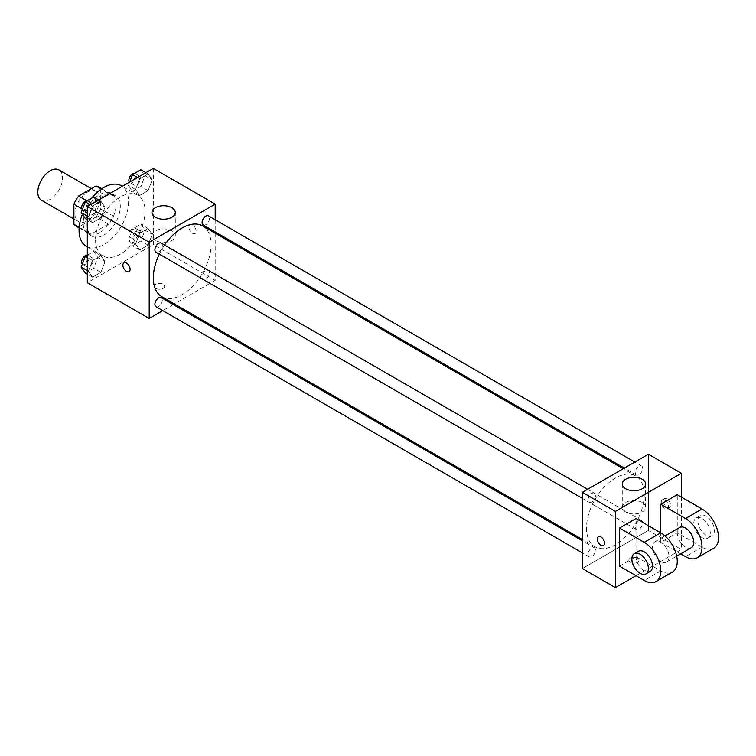 <?xml version="1.0" encoding="UTF-8"?>
<svg xmlns="http://www.w3.org/2000/svg" width="756" height="756" viewBox="0 0 756 756"><rect width="100%" height="100%" fill="white"/><g stroke="black" fill="none" stroke-linecap="round" stroke-linejoin="round"><path stroke-width="0.57" stroke-dasharray="3.78 2.83" d="M41.429 200.227A17.501 10.102 120 0 0 58.93 190.125A17.501 10.102 120 0 0 58.93 169.911M74.929 213.655A17.501 10.102 120 0 0 78.558 221.659A17.501 10.102 120 0 0 96.059 211.557A17.501 10.102 120 0 0 96.059 191.344A17.501 10.102 120 0 0 82.574 196.04A17.501 10.102 120 0 0 74.929 213.655M100.718 188.735L100.718 208.788A22.595 13.041 120 0 1 95.993 216.972L108.363 224.116A22.595 13.041 120 0 0 113.088 215.932L113.088 195.88L100.718 188.735A22.595 13.041 120 0 0 98.601 186.94M95.993 216.972L78.624 226.998A22.595 13.041 120 0 1 76.016 226.072M108.363 224.116L91.003 234.143L78.624 226.998M79.182 227.329L86.278 231.421L86.278 211.368L81.856 208.817M86.278 231.421A22.595 13.041 120 0 0 88.386 233.217A22.595 13.041 120 0 0 91.003 234.143M113.088 195.88A22.595 13.041 120 0 0 110.981 194.084A22.595 13.041 120 0 0 108.363 193.158L101.276 189.066M86.278 211.368A22.595 13.041 120 0 1 91.003 203.184L108.363 193.158M99.688 232.706A23.341 13.476 -60 0 1 88.017 233.859A23.341 13.476 -60 0 1 88.017 206.917A23.341 13.476 -60 0 1 111.349 193.441A23.341 13.476 -60 0 1 114.931 212.143A23.341 13.476 -60 0 1 99.688 232.706M103.808 235.088A23.341 13.476 120 0 0 119.051 214.524A23.341 13.476 120 0 0 115.479 195.823A23.341 13.476 120 0 0 97.496 202.079A23.341 13.476 120 0 0 87.309 225.562A23.341 13.476 120 0 0 92.137 236.241A23.341 13.476 120 0 0 103.808 235.088M91.003 203.184L86.581 200.633M113.088 215.932L100.718 208.788M86.307 246.352A35.003 20.214 120 0 0 121.31 226.138A35.003 20.214 120 0 0 121.31 185.721M91.608 198.214A35.003 20.214 120 0 0 82.328 214.241M95.558 239.85A35.003 20.214 120 0 0 102.807 255.878A35.003 20.214 120 0 0 137.819 235.664A35.003 20.214 120 0 0 137.819 195.246A35.003 20.214 120 0 0 110.839 204.621A35.003 20.214 120 0 0 95.558 239.85M152.249 234.369L148.081 245.114L139.737 249.924L135.57 243.999L139.737 233.254L148.081 228.444L152.249 234.369L148.081 245.114L139.737 249.924L135.57 243.999L139.737 233.254L148.081 228.444L152.249 234.369L145.029 230.202L140.862 240.947L132.517 245.757L128.35 239.832L132.517 229.087L140.862 224.277L145.029 230.202M152.249 179.871L148.081 190.616L139.737 195.426L135.57 189.501L139.737 178.756L148.081 173.946L152.249 179.871L148.081 190.616L139.737 195.426L135.57 189.501L139.737 178.756L148.081 173.946L152.249 179.871L145.029 175.704L140.862 186.448L132.517 191.259L128.35 185.333L129.616 182.083M153.317 168.399L153.317 244.613L87.309 282.725M105.046 261.623L100.879 272.368L92.544 277.178L88.376 271.243L92.544 260.508L100.879 255.689L105.046 261.623L100.879 272.368L92.544 277.178L88.376 271.243L92.544 260.508L100.879 255.689L105.046 261.623L97.826 257.456L93.659 268.191L85.324 273.01M105.046 207.125L100.879 217.87L92.544 222.68L88.376 216.745L92.544 206.01L100.879 201.19L105.046 207.125L100.879 217.87L92.544 222.68L88.376 216.745L92.544 206.01L100.879 201.19L105.046 207.125L97.826 202.958L93.659 213.693L85.324 218.512M215.195 233.188L215.195 280.344L153.317 244.613M215.195 280.344L174.362 303.921M173.256 304.564L162.748 310.621M155.897 288.386A5.103 2.948 0 0 0 161.453 289.019A5.103 2.948 0 0 0 164.61 286.297A5.103 2.948 0 0 0 159.507 283.349A5.103 2.948 0 0 0 154.404 286.297A5.103 2.948 0 0 0 155.897 288.386A5.103 2.948 0 0 0 161.453 289.019A5.103 2.948 0 0 0 164.61 286.297A5.103 2.948 0 0 0 159.507 283.349A5.103 2.948 0 0 0 154.404 286.297A5.103 2.948 0 0 0 155.897 288.376M161.775 296.654A40.843 23.578 120 0 0 202.617 273.077A40.843 23.578 120 0 0 202.617 225.921M164.572 245.048A40.843 23.578 120 0 0 159.318 254.148M215.195 219.779L215.195 231.912M203.166 224.967A5.254 3.033 120 0 0 208.42 221.933A5.254 3.033 120 0 0 208.42 215.866M202.079 277.055A5.254 3.033 120 0 0 203.166 279.465A5.254 3.033 120 0 0 208.42 276.431A5.254 3.033 120 0 0 208.42 270.365A5.254 3.033 120 0 0 204.375 271.773A5.254 3.033 120 0 0 202.079 277.055M155.972 306.709A5.254 3.033 120 0 0 161.226 303.676A5.254 3.033 120 0 0 161.226 297.618M161.226 243.12A5.254 3.033 -60 0 1 162.313 245.52A5.254 3.033 -60 0 1 160.017 250.803A5.254 3.033 -60 0 1 155.972 252.211M188.896 227.046A5.103 2.948 -120 0 0 191.126 232.186A5.103 2.948 -120 0 0 195.057 233.557A5.103 2.948 -120 0 0 195.057 227.66A5.103 2.948 -120 0 0 189.954 224.712A5.103 2.948 -120 0 0 188.896 227.046A5.103 2.948 -120 0 0 191.126 232.186A5.103 2.948 -120 0 0 195.057 233.557A5.103 2.948 -120 0 0 195.057 227.66A5.103 2.948 -120 0 0 189.954 224.712A5.103 2.948 -120 0 0 188.896 227.055M123.946 262.823L123.946 262.823A5.103 2.948 60 0 1 127.887 264.184A5.103 2.948 60 0 1 130.117 269.325A5.103 2.948 60 0 1 129.059 271.659A5.103 2.948 60 0 1 129.049 271.659L129.049 271.669M155.377 240.436A11.671 6.738 180 0 1 151.956 235.664A11.671 6.738 180 0 1 163.627 228.936A11.671 6.738 180 0 1 175.297 235.664A11.671 6.738 180 0 1 168.097 241.892A11.671 6.738 180 0 1 155.377 240.436M586.495 528.057A40.843 23.578 120 0 0 594.953 546.758A40.843 23.578 120 0 0 635.796 523.171A40.843 23.578 120 0 0 635.796 476.015A40.843 23.578 120 0 0 604.327 486.958A40.843 23.578 120 0 0 586.495 528.057M595.492 495.615A5.254 3.033 -60 0 1 593.205 500.897A5.254 3.033 -60 0 1 589.151 502.305A5.254 3.033 -60 0 1 589.151 496.248A5.254 3.033 -60 0 1 594.405 493.214A5.254 3.033 -60 0 1 595.492 495.615M635.267 527.149A5.254 3.033 120 0 0 636.354 529.559A5.254 3.033 120 0 0 641.598 526.526A5.254 3.033 120 0 0 641.598 520.459A5.254 3.033 120 0 0 637.554 521.867A5.254 3.033 120 0 0 635.267 527.149M588.064 554.403A5.254 3.033 120 0 0 589.151 556.803A5.254 3.033 120 0 0 594.405 553.77A5.254 3.033 120 0 0 594.405 547.713A5.254 3.033 120 0 0 590.36 549.121A5.254 3.033 120 0 0 588.064 554.403M635.267 472.651A5.254 3.033 120 0 0 636.354 475.061A5.254 3.033 120 0 0 641.598 472.027A5.254 3.033 120 0 0 641.598 465.961A5.254 3.033 120 0 0 637.554 467.369A5.254 3.033 120 0 0 635.267 472.651M648.383 530.438L582.375 568.55L648.383 530.438L648.383 454.224L648.383 530.438L681.383 549.499L636.004 575.694M93.659 197.023L97.826 202.958M85.778 209.913A5.254 3.033 120 0 0 86.864 212.313A5.254 3.033 120 0 0 92.119 209.28A5.254 3.033 120 0 0 92.119 203.222A5.254 3.033 120 0 0 88.074 204.63A5.254 3.033 120 0 0 85.778 209.913M100.879 217.87L93.659 213.693M92.544 222.68L87.309 219.656M88.376 216.745L87.309 216.131M92.544 206.01L90.361 204.744M100.879 201.19L98.696 199.934M82.319 209.592A5.254 3.033 120 0 0 82.744 209.932A5.254 3.033 120 0 0 87.989 206.898A5.254 3.033 120 0 0 87.989 200.841A5.254 3.033 120 0 0 87.422 200.624M140.862 169.779L145.029 175.704M132.98 182.659A5.254 3.033 120 0 0 134.067 185.069A5.254 3.033 120 0 0 139.312 182.035A5.254 3.033 120 0 0 139.312 175.968A5.254 3.033 120 0 0 135.267 177.376A5.254 3.033 120 0 0 132.98 182.659M148.081 190.616L140.862 186.448M139.737 195.426L132.517 191.259M135.57 189.501L128.35 185.333M139.737 178.756L137.554 177.49M148.081 173.946L145.889 172.68M129.399 182.205A5.254 3.033 120 0 0 129.938 182.687A5.254 3.033 120 0 0 135.192 179.654A5.254 3.033 120 0 0 135.192 173.587A5.254 3.033 120 0 0 134.615 173.379M87.309 255.188L93.659 251.521L97.826 257.456M85.778 264.411A5.254 3.033 120 0 0 86.864 266.811A5.254 3.033 120 0 0 92.119 263.778A5.254 3.033 120 0 0 92.119 257.72A5.254 3.033 120 0 0 88.074 259.128A5.254 3.033 120 0 0 85.778 264.411M100.879 272.368L93.659 268.191M92.544 277.178L87.309 274.154M88.376 271.243L87.309 270.629M92.544 260.508L87.309 257.484M100.879 255.689L93.659 251.521M82.319 264.09A5.254 3.033 120 0 0 82.744 264.43A5.254 3.033 120 0 0 87.989 261.396A5.254 3.033 120 0 0 87.989 255.339A5.254 3.033 120 0 0 87.309 255.112M132.98 237.157A5.254 3.033 120 0 0 134.067 239.567A5.254 3.033 120 0 0 139.312 236.534A5.254 3.033 120 0 0 139.312 230.467A5.254 3.033 120 0 0 135.267 231.875A5.254 3.033 120 0 0 132.98 237.157M148.081 245.114L140.862 240.947M139.737 249.924L132.517 245.757M135.57 243.999L128.35 239.832M139.737 233.254L132.517 229.087M148.081 228.444L140.862 224.277M128.851 234.776A5.254 3.033 120 0 0 129.938 237.186A5.254 3.033 120 0 0 135.192 234.152A5.254 3.033 120 0 0 135.192 228.085A5.254 3.033 120 0 0 131.147 229.493A5.254 3.033 120 0 0 128.851 234.776M603.496 545.577L603.496 545.577A5.103 2.948 -120 0 0 603.496 539.68A5.103 2.948 -120 0 0 598.393 536.732A5.103 2.948 -120 0 0 598.383 536.732L598.383 536.741M642.194 502.438A11.671 6.738 0 0 0 629.474 500.982A11.671 6.738 0 0 0 622.273 507.2A11.671 6.738 0 0 0 633.944 513.938A11.671 6.738 0 0 0 645.615 507.2A11.671 6.738 0 0 0 642.194 502.438M666.943 498.884A5.103 2.948 -120 0 0 664.392 498.629A5.103 2.948 -120 0 0 664.392 504.526A5.103 2.948 -120 0 0 669.504 507.465A5.103 2.948 -120 0 0 670.279 503.383A5.103 2.948 -120 0 0 666.943 498.884M681.383 497.089L681.383 549.499M664.864 500.085A5.103 2.948 60 0 1 668.2 504.583A5.103 2.948 60 0 1 667.425 508.665A5.103 2.948 60 0 1 662.313 505.726A5.103 2.948 60 0 1 662.313 499.829A5.103 2.948 60 0 1 664.864 500.085M637.554 562.294A5.103 2.948 0 0 0 639.047 560.215A5.103 2.948 0 0 0 633.944 557.267A5.103 2.948 0 0 0 628.841 560.215A5.103 2.948 0 0 0 631.988 562.937A5.103 2.948 0 0 0 637.554 562.294A5.103 2.948 180 0 1 631.988 562.937A5.103 2.948 180 0 1 628.841 560.205A5.103 2.948 180 0 1 633.944 557.267A5.103 2.948 180 0 1 639.047 560.205A5.103 2.948 180 0 1 637.554 562.294M619.504 566.168L636.004 556.643L636.004 518.531M713.683 548.27A23.341 13.476 60 0 1 702.012 547.117L677.263 532.819L660.763 542.345L660.763 532.819M677.263 532.819L677.263 494.707M669.013 556.643A11.671 6.738 60 0 1 666.594 561.982A11.671 6.738 60 0 1 654.923 555.244A11.671 6.738 60 0 1 654.923 541.768A11.671 6.738 60 0 1 663.919 544.896A11.671 6.738 60 0 1 669.013 556.643M636.004 556.643L660.763 570.931A23.341 13.476 -120 0 0 672.424 572.084M691.343 547.694A11.671 6.738 60 0 1 679.682 540.956A11.671 6.738 60 0 1 679.682 527.48M680.683 553.846L660.763 542.345M650.094 571.508A11.671 6.738 60 0 1 638.423 564.77A11.671 6.738 60 0 1 638.423 551.294M693.762 523.294A11.671 6.738 60 0 1 696.182 517.954A11.671 6.738 60 0 1 707.852 524.692A11.671 6.738 60 0 1 707.852 538.159A11.671 6.738 60 0 1 698.856 535.04A11.671 6.738 60 0 1 693.762 523.294M697.892 520.912A11.671 6.738 -120 0 0 702.985 532.659A11.671 6.738 -120 0 0 711.972 535.777A11.671 6.738 -120 0 0 711.972 522.311A11.671 6.738 -120 0 0 700.302 515.573A11.671 6.738 -120 0 0 697.892 520.912M660.763 570.931L644.254 580.457M702.012 547.117L685.512 556.643M73.899 218.975L78.558 221.659M91.4 188.66L96.059 191.344M115.479 195.823L111.349 193.441M92.137 236.241L88.017 233.859M110.981 194.084L101.729 188.745M88.386 233.217L79.144 227.877M137.819 195.246L122.311 186.297M102.807 255.878L87.309 246.928M175.297 235.664L175.297 212.455M151.956 235.664L151.956 212.455M635.796 476.015L623.218 468.748M594.953 546.758L582.375 539.491M582.375 498.393L589.151 502.305M587.62 489.302L594.405 493.214M641.598 520.459L208.42 270.365M636.354 529.559L203.166 279.465M594.405 547.713L582.375 540.767M589.151 556.803L582.375 552.891M641.598 465.961L634.823 462.048M636.354 475.061L624.314 468.115M92.119 203.222L87.989 200.841M86.864 212.313L82.744 209.932M139.312 175.968L135.192 173.587M134.067 185.069L129.938 182.687M92.119 257.72L87.989 255.339M86.864 266.811L82.744 264.43M139.312 230.467L135.192 228.085M134.067 239.567L129.938 237.186M622.273 483.991L622.273 507.2M645.615 483.991L645.615 507.2M664.392 498.629L662.313 499.829M669.504 507.465L667.425 508.665M666.594 561.982L676.696 556.151M654.923 541.768L665.034 535.938M700.302 515.573L696.182 517.954M711.972 535.777L707.852 538.159"/><path stroke-width="1.13" d="M91.4 188.66L58.93 169.911A17.501 10.102 120 0 0 45.436 174.598A17.501 10.102 120 0 0 37.8 192.213A17.501 10.102 120 0 0 41.429 200.227L73.899 218.975M86.581 200.633L78.624 196.04L95.993 186.014A22.595 13.041 120 0 1 98.601 186.94L101.729 188.745M79.182 227.329L73.899 224.277A22.595 13.041 120 0 0 76.016 226.072L79.144 227.877M73.899 224.277L73.899 204.224A22.595 13.041 120 0 1 78.624 196.04M81.856 208.817L73.899 204.224M101.276 189.066L95.993 186.014M82.328 214.241A35.003 20.214 120 0 0 79.059 230.325A35.003 20.214 120 0 0 86.307 246.352L87.309 246.928M122.311 186.297L121.31 185.721A35.003 20.214 120 0 0 91.608 198.214M162.748 310.621L149.187 318.456L87.309 282.725L87.309 206.501L153.317 168.399L215.195 204.12L215.195 219.779M174.362 303.921L173.256 304.564M159.318 254.148A40.843 23.578 120 0 0 153.317 277.962A40.843 23.578 120 0 0 161.775 296.654L582.375 539.491M623.218 468.748L202.617 225.921A40.843 23.578 120 0 0 164.572 245.048M215.195 231.912L215.195 233.188M149.187 318.456L149.187 242.232L215.195 204.12M634.823 462.048L208.42 215.866A5.254 3.033 120 0 0 204.375 217.274A5.254 3.033 120 0 0 202.079 222.557A5.254 3.033 120 0 0 203.166 224.967L624.314 468.115M582.375 540.767L161.226 297.618A5.254 3.033 120 0 0 157.172 299.017A5.254 3.033 120 0 0 154.886 304.309A5.254 3.033 120 0 0 155.972 306.709L582.375 552.891M582.375 498.393L155.972 252.211A5.254 3.033 -60 0 1 155.972 246.144A5.254 3.033 -60 0 1 161.226 243.12L587.62 489.302M149.187 242.232L87.309 206.501M155.377 217.227A11.671 6.738 180 0 1 151.956 212.455A11.671 6.738 180 0 1 163.627 205.726A11.671 6.738 180 0 1 175.297 212.455A11.671 6.738 180 0 1 168.097 218.682A11.671 6.738 180 0 1 155.377 217.227M130.108 269.325A5.103 2.948 60 0 1 129.049 271.669A5.103 2.948 60 0 1 123.946 268.72A5.103 2.948 60 0 1 123.946 262.823A5.103 2.948 60 0 1 127.877 264.194A5.103 2.948 60 0 1 130.108 269.325M129.049 271.659A5.103 2.948 60 0 1 123.946 268.711A5.103 2.948 60 0 1 123.946 262.823M636.004 575.694L615.375 587.601L582.375 568.55L582.375 492.326L648.383 454.224L681.383 473.275L681.383 497.089M87.309 219.656L85.324 218.512L81.157 212.578L85.324 201.833L93.659 197.023L98.696 199.934M87.309 216.131L81.157 212.578M90.361 204.744L85.324 201.833M87.422 200.624A5.254 3.033 120 0 0 83.614 202.617A5.254 3.033 120 0 0 81.657 207.531A5.254 3.033 120 0 0 82.319 209.592M129.616 182.083L132.517 174.589L140.862 169.779L145.889 172.68M137.554 177.49L132.517 174.589M134.615 173.379A5.254 3.033 120 0 0 130.807 175.373A5.254 3.033 120 0 0 128.851 180.278A5.254 3.033 120 0 0 129.399 182.205M87.309 274.154L85.324 273.01L81.157 267.076L85.324 256.331L87.309 255.188M87.309 270.629L81.157 267.076M87.309 257.484L85.324 256.331M87.309 255.112A5.254 3.033 120 0 0 83.557 257.191A5.254 3.033 120 0 0 81.657 262.03A5.254 3.033 120 0 0 82.319 264.09M598.383 536.732A5.103 2.948 -120 0 0 597.609 540.823A5.103 2.948 -120 0 0 600.944 545.322A5.103 2.948 -120 0 0 603.496 545.577A5.103 2.948 60 0 1 600.935 545.322A5.103 2.948 60 0 1 597.599 540.823A5.103 2.948 60 0 1 598.383 536.741A5.103 2.948 60 0 1 603.496 539.68A5.103 2.948 60 0 1 603.496 545.577M615.375 587.601L615.375 511.387L582.375 492.326L648.383 454.224M582.375 568.55L582.375 492.326M642.194 479.228A11.671 6.738 180 0 1 645.615 483.991A11.671 6.738 180 0 1 633.944 490.729A11.671 6.738 180 0 1 622.273 483.991A11.671 6.738 180 0 1 629.474 477.773A11.671 6.738 180 0 1 642.194 479.228M615.375 511.387L681.383 473.275M619.504 566.168L619.504 528.057L644.254 542.345A23.341 13.476 60 0 1 659.506 562.918A23.341 13.476 60 0 1 655.924 581.619A23.341 13.476 60 0 1 644.254 580.457L619.504 566.168M655.924 581.619L672.424 572.084A23.341 13.476 -120 0 0 676.006 553.383A23.341 13.476 -120 0 0 660.763 532.819L636.004 518.531L619.504 528.057M644.254 542.345L660.763 532.819L660.763 504.243L677.263 494.707L702.012 509.005A23.341 13.476 60 0 1 717.264 529.569A23.341 13.476 60 0 1 713.683 548.27L697.183 557.796A23.341 13.476 60 0 1 685.512 556.643L680.683 553.846M665.034 535.938L679.682 527.48A11.671 6.738 60 0 1 688.669 530.608A11.671 6.738 60 0 1 693.762 542.345A11.671 6.738 60 0 1 691.343 547.694L676.696 556.151M702.012 509.005L685.512 518.531L660.763 504.243M685.512 518.531A23.341 13.476 60 0 1 700.755 539.094A23.341 13.476 60 0 1 697.183 557.796M634.293 553.685L638.423 551.294A11.671 6.738 60 0 1 647.41 554.422A11.671 6.738 60 0 1 652.504 566.168A11.671 6.738 60 0 1 650.094 571.508L645.964 573.889A11.671 6.738 60 0 1 634.293 567.151A11.671 6.738 60 0 1 634.293 553.685A11.671 6.738 60 0 1 643.29 556.803A11.671 6.738 60 0 1 648.383 568.55A11.671 6.738 60 0 1 645.964 573.889"/></g></svg>
